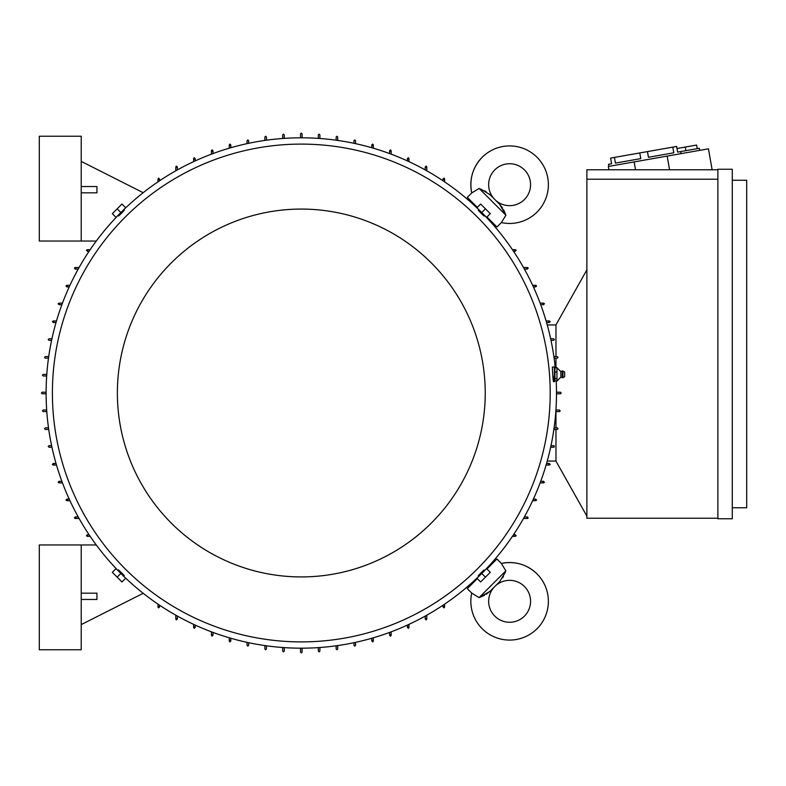 <?xml version="1.0" encoding="UTF-8"?>
<svg xmlns="http://www.w3.org/2000/svg" width="786" height="786" viewBox="0 0 786 786"><rect width="100%" height="100%" fill="white"/><g stroke="black" fill="none" stroke-linecap="round" stroke-linejoin="round"><path stroke-width="1.18" d="M477.299 578.634L467.297 588.635L471.718 593.066A38.779 38.779 0 0 0 537.025 628.731A38.779 38.779 0 0 0 501.36 563.424L505.545 570.341M495.75 585.58A20.957 20.957 0 0 1 524.429 586.484A20.957 20.957 0 0 1 524.429 616.126A20.957 20.957 0 0 1 494.787 616.126A20.957 20.957 0 0 1 493.883 587.456M480.442 597.105L482.791 596.112M483.518 595.768L484.52 595.267M486.19 594.314L490.405 590.915M499.601 581.728L490.002 591.327L479.057 597.625L471.718 593.057M502.667 577.808L503.472 576.403M505.388 572.188L499.631 581.709M502.618 208.113L499.631 204.291L505.919 215.236L501.36 222.576A38.779 38.779 0 0 0 537.025 157.269A38.779 38.779 0 0 0 471.718 192.934L478.645 188.758M493.883 198.544A20.957 20.957 0 0 1 494.787 169.874A20.957 20.957 0 0 1 524.429 169.874A20.957 20.957 0 0 1 524.429 199.516A20.957 20.957 0 0 1 495.75 200.42M505.398 213.861L504.416 211.513M504.072 210.786L503.571 209.783M480.492 188.915L490.002 194.673L499.218 203.888M486.112 191.637L484.707 190.831M46.109 393.786L42.179 393.786L41.393 393L42.179 392.214L46.109 392.214M302.089 648.185L302.089 652.115L301.303 652.901L300.517 652.115L300.517 648.185M556.488 392.214L560.418 392.214L561.204 393L560.418 393.786L556.488 393.786M300.517 137.815L300.517 133.885L301.303 133.099L302.089 133.885L302.089 137.815M485.954 569.133A255.185 255.185 0 0 0 556.203 380.915M555.24 367.809A255.185 255.185 0 0 0 481.749 212.554L485.453 208.85L480.629 204.036L476.925 207.74L486.563 217.368L490.268 213.664L485.453 208.85M477.436 208.349A255.185 255.185 0 0 0 120.857 212.554L117.153 208.85L112.329 213.664L116.033 217.368L125.672 207.74L121.968 204.036L117.153 208.85M116.642 216.867A255.185 255.185 0 0 0 116.642 569.133M553.442 381.701L554.395 381.701L554.395 367.023L552.362 367.023L552.538 371.857C553.285 382.409 553.59 384.089 553.452 376.867M124.041 209.813L124.394 210.167L121.525 213.222C117.645 216.995 117.566 216.916 121.29 212.986M484.49 215.737L484.137 216.091L481.081 213.222C477.308 209.351 477.377 209.273 481.307 212.986M550.2 393A248.897 248.897 0 0 0 301.303 144.103A248.897 248.897 0 0 0 52.397 393A248.897 248.897 0 0 0 301.303 641.897A248.897 248.897 0 0 0 550.2 393M474.705 581.227L474.184 580.707M489 565.881L489.531 566.401M489.531 219.599L489 220.119M474.184 205.293L474.705 204.773M117.379 393A183.924 183.924 0 0 0 301.303 576.924A183.924 183.924 0 0 0 485.227 393A183.924 183.924 0 0 0 301.303 209.076A183.924 183.924 0 0 0 117.379 393M118.116 570.263L118.47 569.909L121.525 572.778C125.298 576.649 125.22 576.728 121.29 573.014M478.556 576.187L478.202 575.833L481.081 572.778C484.952 569.005 485.031 569.084 481.307 573.014M479.057 597.625L505.919 570.764M486.937 568.995L496.939 558.993L501.36 563.424C515.027 560.86 526.915 564.348 537.025 573.888M501.36 222.576L496.939 227.007L486.937 217.005M505.919 215.236L479.057 188.375M477.299 207.366L467.297 197.365L471.718 192.943C469.154 179.277 472.651 167.389 482.191 157.269M125.112 577.71L116.593 569.182M486.003 569.182L477.485 577.71M477.485 208.29L486.003 216.818M116.593 216.818L125.112 208.29M557.009 372.083L554.916 372.083L554.916 367.809L554.395 368.752M699.314 148.299L699.678 150.362L699.314 148.299L680.735 151.57L681.098 153.643M608.855 166.377L608.492 164.313L611.587 163.763L610.584 158.094L676.638 146.442L677.64 152.12L680.735 151.57M672.796 147.12L673.798 152.798L648.45 157.269L647.448 151.59M639.765 152.946L640.767 158.625L615.428 163.085L614.426 157.416M673.798 152.798L648.45 157.269M679.183 151.845L677.64 152.12M554.916 367.809L557.009 367.809L560.87 371.582L560.87 377.142L557.009 380.915L554.916 380.915L554.395 379.972M556.95 378.508L556.95 381.053M556.95 371.699L556.95 379.019M560.87 371.582L562.304 370.953L562.304 377.771L560.87 377.142M562.933 377.702L564.662 376.72L564.662 372.004L562.933 371.021L562.933 377.702L562.304 377.771M677.001 148.505L696.612 145.046L697.251 148.662M685.254 147.051L685.893 150.666M732.287 180.259L746.7 180.259L746.7 507.756L732.287 507.756M485.453 577.15L490.268 572.336L486.563 568.632L481.749 573.446L485.453 577.15L480.629 581.964L476.925 578.26L481.749 573.446M117.153 577.15L121.968 581.964L125.672 578.26L120.857 573.446L117.153 577.15L112.329 572.336L116.033 568.632L120.857 573.446M556.95 367.553L556.95 372.338M732.287 169.255L732.287 518.76L717.883 518.76L717.883 169.255L732.287 169.255M557.009 378.636L554.916 378.636L554.916 372.083M554.916 380.915L554.916 378.636M608.924 169.776L608.335 166.465L708.451 148.819L712.087 169.462L710.279 169.776M634.135 161.916L635.52 169.776M667.167 156.1L669.574 169.776M717.883 179.208L586.877 179.208L586.877 169.776L717.883 169.776M717.883 518.239L586.877 518.239L586.877 179.208M81.223 599.453L96.943 599.453L96.943 593.165L81.223 593.165M81.223 544.963L39.3 544.963L39.3 649.757L81.223 649.757L81.223 544.963L96.295 544.963M81.223 192.835L96.943 192.835L96.943 186.547L81.223 186.547M81.223 241.037L39.3 241.037L39.3 136.243L81.223 136.243L81.223 241.037L96.295 241.037M586.877 516.137L555.967 461.117L555.967 429.421M555.967 356.579L555.967 324.883L586.877 269.863M125.171 577.651A255.185 255.185 0 0 0 477.436 577.651M193.621 161.641L193.621 158.507L194.407 157.721M194.073 157.799L194.731 159.224M211.434 154.154L211.434 150.647L212.22 149.861M211.945 149.91L212.495 151.384M229.247 148.19L229.247 144.889L230.033 144.103M229.817 144.133L230.249 145.646M247.069 143.642L247.069 140.694L247.855 139.908L248.641 140.694L248.641 143.307M264.882 140.429L264.882 137.029L265.668 136.243L266.454 137.029L266.454 140.203M282.695 138.493L282.695 134.927L283.481 134.141L284.267 134.927L284.267 138.385M318.33 138.385L318.33 134.927L319.116 134.141L319.902 134.927L319.902 138.493M336.143 140.203L336.143 137.029L336.929 136.243L337.715 137.029L337.715 140.429M353.965 143.307L353.965 140.694L354.751 139.908L355.537 140.694L355.537 143.642M372.348 145.646L372.78 144.133M372.564 144.103L373.35 144.889L373.35 148.19M390.111 151.384L390.652 149.91M390.377 149.861L391.163 150.647L391.163 154.154M407.865 159.224L408.524 157.799M408.199 157.721L408.985 158.507L408.985 161.641M425.629 167.585L426.395 166.21M426.012 166.111L426.798 166.897L426.798 170.808M443.392 179.601L444.267 178.294M443.825 178.157L444.611 178.943L444.611 181.851M512.443 249.683L515.351 249.683L516.137 250.469M516.009 250.036L514.702 250.911M523.496 267.505L527.406 267.505L528.192 268.291M528.094 267.908L526.718 268.665M532.653 285.318L535.787 285.318L536.573 286.104M536.504 285.78L535.079 286.428M540.139 303.131L543.647 303.131L544.433 303.917M544.384 303.651L542.91 304.192M546.103 320.953L549.414 320.953L550.2 321.739M550.171 321.523L548.657 321.955M550.662 338.766L553.609 338.766L554.395 339.552A0.786 0.786 0 0 0 554.395 339.532L553.609 340.338L550.996 340.338L553.609 340.338M553.875 356.579L557.313 356.579M558.06 357.345L557.274 358.151L554.101 358.151L557.274 358.151M557.274 356.579L558.06 357.365M555.967 367.809L555.967 358.151M555.967 409.349L555.918 410.027L559.367 410.027L560.153 410.813L559.367 411.599L555.81 411.599M559.897 411.402L559.367 411.599M555.967 411.599L555.967 427.849L554.101 427.849L557.274 427.849L558.06 428.635L557.274 429.421L553.875 429.421M555.967 410.027L559.367 410.027M555.967 427.849L557.274 427.849M554.385 446.36A0.786 0.786 0 0 0 553.708 445.672M553.609 445.662L550.996 445.662L553.609 445.662L554.395 446.448A0.786 0.786 0 0 0 554.395 446.448L553.609 447.234A0.786 0.786 0 0 0 554.071 447.087M548.657 464.045L550.171 464.477M550.2 464.261L549.414 465.047L546.103 465.047M542.91 481.808L544.384 482.349M544.433 482.083L543.647 482.869L540.139 482.869M535.079 499.572L536.504 500.22M536.573 499.896L535.787 500.682L532.653 500.682M526.718 517.335L528.094 518.092M528.192 517.709L527.406 518.495L523.496 518.495M555.967 461.068L547.243 461.068M555.967 324.932L547.243 324.932M514.702 535.089L516.009 535.964M516.137 535.531L515.351 536.317L512.443 536.317M444.611 604.149L444.611 607.057L443.825 607.843M444.267 607.706L443.392 606.399M426.798 615.192L426.798 619.103L426.012 619.889M426.395 619.79L425.629 618.415M391.163 631.846L391.163 635.353L390.377 636.139M390.652 636.09L390.111 634.616M373.35 637.81L373.35 641.111L372.564 641.897M372.78 641.867L372.348 640.354M355.537 642.358L355.537 645.306L354.751 646.092L353.965 645.306L353.965 642.693M337.715 645.571L337.715 648.971L336.929 649.757L336.143 648.971L336.143 645.797M319.902 647.507L319.902 651.073L319.116 651.859L318.33 651.073L318.33 647.615M284.267 647.615L284.267 651.073L283.481 651.859L282.695 651.073L282.695 647.507M266.454 645.797L266.454 648.971L265.668 649.757L264.882 648.971L264.882 645.571M248.641 642.693L248.641 645.306L247.855 646.092L247.069 645.306L247.069 642.358M230.249 640.354L229.817 641.867M230.033 641.897L229.247 641.111L229.247 637.81M212.495 634.616L211.945 636.09M212.22 636.139L211.434 635.353L211.434 631.846M194.731 626.776L194.073 628.201M194.407 628.279L193.621 627.493L193.621 624.359M176.968 618.415L176.211 619.79M176.585 619.889L175.799 619.103L175.799 615.192M159.204 606.399L158.34 607.706M158.772 607.843L157.986 607.057L157.986 604.149M143.18 593.302L81.223 624.605M90.154 536.317L87.246 536.317L86.46 535.531M86.588 535.964L87.904 535.089M79.101 518.495L75.191 518.495L74.405 517.709M74.503 518.092L75.878 517.335M69.944 500.682L66.81 500.682L66.024 499.896M66.093 500.22L67.527 499.572M62.458 482.869L58.95 482.869L58.164 482.083M58.213 482.349L59.687 481.808M56.494 465.047L53.183 465.047L52.397 464.261M52.426 464.477L53.939 464.045M51.945 447.234L48.997 447.234L48.211 446.448L48.997 445.662L51.601 445.662M48.722 429.421L45.323 429.421L44.537 428.635L45.323 427.849L48.506 427.849M46.787 411.599L43.23 411.599L42.444 410.813L43.23 410.027L46.679 410.027M46.679 375.973L43.23 375.973L42.444 375.187L43.23 374.401L46.787 374.401M48.506 358.151L45.323 358.151L44.537 357.365L45.323 356.579L48.722 356.579M51.601 340.338L48.997 340.338L48.211 339.552L48.997 338.766L51.945 338.766M53.939 321.955L52.426 321.523M52.397 321.739L53.183 320.953L56.494 320.953M59.687 304.192L58.213 303.651M58.164 303.917L58.95 303.131L62.458 303.131M67.527 286.428L66.093 285.78M66.024 286.104L66.81 285.318L69.944 285.318M75.878 268.665L74.503 267.908M74.405 268.291L75.191 267.505L79.101 267.505M87.904 250.911L86.588 250.036M86.46 250.469L87.246 249.683L90.154 249.683M143.18 192.698L81.223 161.395M157.986 181.851L157.986 178.943L158.772 178.157M158.34 178.294L159.204 179.601M175.799 170.808L175.799 166.897L176.585 166.111M176.211 166.21L176.968 167.585M408.524 628.201L407.865 626.776M195.193 158.507L195.193 160.924M213.006 150.647L213.006 153.575M230.819 144.889L230.819 147.739M371.778 147.739L371.778 144.889M389.591 153.575L389.591 150.647M407.413 160.924L407.413 158.507M425.226 169.923L425.226 166.897M443.039 180.8L443.039 178.943M515.351 251.255L513.504 251.255M527.406 269.077L524.38 269.077M535.787 286.89L533.38 286.89M543.647 304.703L540.729 304.703M549.414 322.525L546.565 322.525M553.609 447.234L550.662 447.234M546.565 463.475L549.414 463.475M540.729 481.297L543.647 481.297M533.38 499.11L535.787 499.11M524.38 516.923L527.406 516.923M513.504 534.745L515.351 534.745M443.039 607.057L443.039 605.2M425.226 619.103L425.226 616.077M407.413 627.493L407.413 625.076M389.591 635.353L389.591 632.425M371.778 641.111L371.778 638.261M230.819 638.261L230.819 641.111M213.006 632.425L213.006 635.353M195.193 625.076L195.193 627.493M177.371 616.077L177.371 619.103M159.558 605.2L159.558 607.057M87.246 534.745L89.093 534.745M75.191 516.923L78.227 516.923M66.81 499.11L69.217 499.11M58.95 481.297L61.878 481.297M53.183 463.475L56.042 463.475M56.042 322.525L53.183 322.525M61.878 304.703L58.95 304.703M69.217 286.89L66.81 286.89M78.227 269.077L75.191 269.077M89.093 251.255L87.246 251.255M159.558 178.943L159.558 180.8M177.371 166.897L177.371 169.923M408.985 624.359L408.985 627.493L408.199 628.279M562.933 371.021L562.304 370.953"/></g></svg>

